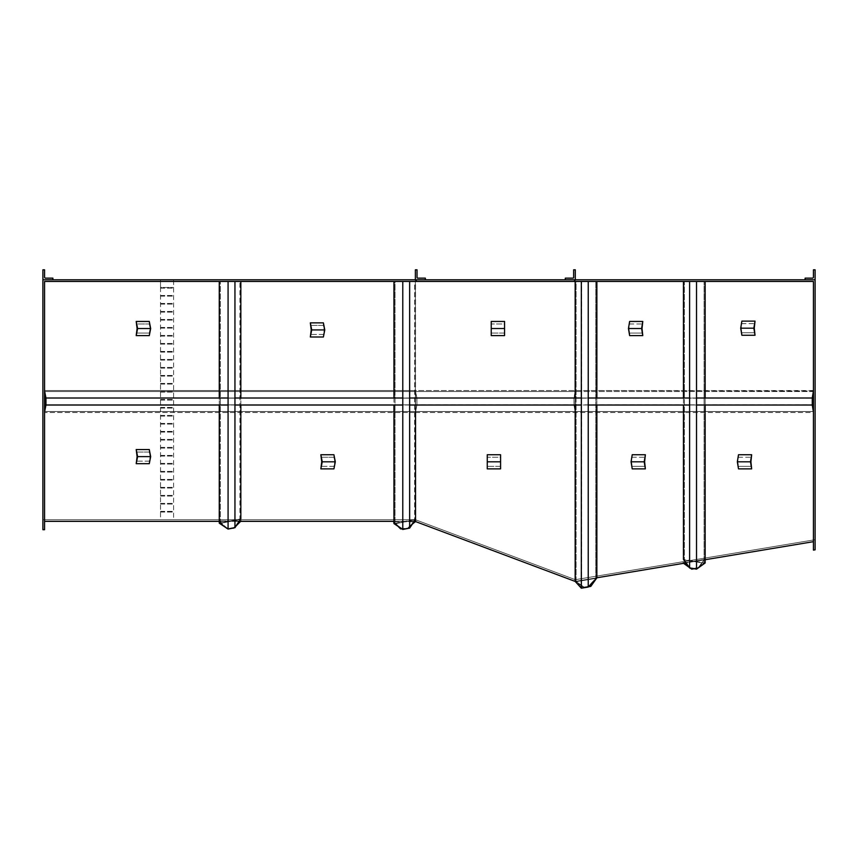 <?xml version="1.0" encoding="UTF-8"?>
<svg xmlns="http://www.w3.org/2000/svg" width="858" height="858" viewBox="0 0 858 858"><rect width="100%" height="100%" fill="white"/><g stroke="black" fill="none" stroke-linecap="round" stroke-linejoin="round"><path stroke-width="0.64" stroke-dasharray="4.29 3.22" d="M136.208 321.45L149.281 321.45L150.665 328.528L149.281 335.596L149.281 333.065L136.208 333.065L137.098 328.528L150.171 328.528L137.098 328.528L136.208 323.981L149.281 323.981L150.171 328.528L149.281 333.065L136.208 333.065L136.208 335.596L137.602 328.528L136.208 321.45L136.208 323.981L149.281 323.981L150.171 328.528L149.281 335.596L136.208 335.596M628.464 328.528L629.622 335.596L628.882 328.528L642.02 328.528L628.882 328.528L629.622 323.981L642.771 323.981L629.622 323.981L628.882 328.528L629.622 333.065L642.771 333.065L629.622 333.065L629.622 335.596L642.771 335.596L642.02 328.528L642.771 321.45L629.622 321.45L628.464 328.528L641.612 328.528L642.771 321.45M150.665 328.528L137.602 328.528M642.771 335.596L641.612 328.528M333.923 466.344L320.849 466.344L333.923 466.344L334.813 461.808L321.739 461.808L334.813 461.808L333.923 457.26L320.849 457.26L333.923 457.26L334.813 461.808L333.923 466.344M333.923 454.74L333.923 457.26L333.923 454.74L320.849 454.74L321.739 461.808L320.849 468.876L333.923 468.876L335.306 461.808L333.923 454.74M631.059 461.808L632.217 468.876L631.477 461.808L644.615 461.808L631.477 461.808L632.217 457.26L645.366 457.26L632.217 457.26L631.477 461.808L632.217 466.344L645.366 466.344L632.217 466.344L632.217 468.876L645.366 468.876L644.615 461.808L645.366 454.74L632.217 454.74L631.059 461.808L644.208 461.808L645.366 454.74M320.849 468.876L322.243 461.808L335.306 461.808M322.243 461.808L320.849 454.74M645.366 468.876L644.208 461.808M491.237 328.528L491.237 335.596L491.237 328.528L504.568 328.528L491.237 328.528L504.568 328.528L504.568 321.45L504.568 323.981L491.237 323.981L491.237 328.528L491.237 321.45L491.237 323.981L504.568 323.981L504.568 333.065L491.237 333.065L504.568 333.065L504.568 321.45L491.237 321.45L491.237 335.596L504.568 335.596L504.568 328.528M574.635 279.805A0.665 0.665 0 0 0 575.3 279.14L575.3 269.809L573.637 269.809L573.637 277.477A0.665 0.665 0 0 1 572.972 278.142L565.304 278.142L565.304 279.805L815.1 279.805L575.3 279.805L815.1 279.805L815.1 539.703L575.3 579.686L415.369 519.712L42.9 519.712L415.369 519.712L575.3 579.686L815.1 539.703L815.1 279.805L815.1 549.839L813.438 550.117L813.438 281.467L574.474 281.467L574.474 279.805L42.9 279.805L415.369 279.805L42.9 279.805L42.9 529.708L44.562 529.708L44.562 281.467L416.355 281.467L416.033 279.805L425.364 279.805L425.364 278.142L417.696 278.142A0.665 0.665 0 0 1 417.031 277.477L417.031 269.809L415.369 269.809L415.369 279.14A0.665 0.665 0 0 0 416.033 279.805M574.474 281.467L416.355 281.467M575.3 279.805L415.369 279.805L575.3 279.805L575.3 579.686L575.3 279.805M415.369 519.712L415.369 279.805L415.369 519.712M44.562 521.374L44.562 281.467L44.562 521.374L415.058 521.374L407.561 528.871L400.557 528.871L393.061 521.374L415.529 521.557L415.529 281.467L575.16 281.467L415.529 281.467L415.529 519.283L409.652 528.099L402.777 529.472L393.951 523.595L415.529 519.283L393.951 523.595L393.951 281.467L402.777 281.467L402.777 529.472M813.438 541.666L813.438 281.467L575.16 281.467L813.438 281.467L813.438 541.666L596.857 577.777M415.529 405.019L575.16 405.019L575.16 390.508L575.16 412.097L575.16 390.926L575.16 398.005L415.529 398.005L415.529 412.097L415.529 390.926L415.529 412.516L415.529 398.005M683.569 563.32L705.147 559.727M219.262 521.374L239.157 521.374L220.056 521.374L226.716 528.045L233.172 528.045M240.047 521.374L233.376 528.045L226.716 528.045L220.056 521.374L240.637 521.374M393.951 521.374L414.135 521.374L393.951 521.374M588.234 587.044L581.316 588.191L575.16 581.402L575.16 281.467L596.868 281.467L575.16 281.467L596.868 281.467L596.857 577.788L588.234 587.044L588.245 281.467M575.15 581.413L415.529 521.557M44.562 269.809L42.9 269.809L42.9 279.14L43.565 279.805L52.896 279.805L52.896 278.142L45.227 278.142L44.562 277.477L44.562 269.809M805.104 278.142L805.104 279.805L814.435 279.805L815.1 279.14L815.1 269.809L813.438 269.809L813.438 277.477L812.773 278.142L805.104 278.142M416.838 398.176L45.871 398.176L45.871 404.847L44.562 411.508L44.562 391.516L45.871 398.176L416.838 398.176L416.838 404.847L45.871 404.847L416.838 404.847L415.529 411.508L44.562 411.508L44.562 391.516L415.529 391.516L416.838 398.176L416.838 404.847L415.529 411.508L415.529 391.516L415.529 411.508L415.529 391.516L416.838 398.176M44.562 412.097L44.562 390.926M416.924 398.005L416.924 405.019L415.444 412.516L44.487 412.516L44.487 390.508L45.957 398.005L45.957 405.019L44.487 412.516L415.444 412.516L415.444 390.508L44.487 390.508L415.444 390.508L416.924 398.005L416.924 405.019L415.444 412.516L415.444 390.508L416.924 398.005L45.957 398.005M409.652 405.019L402.777 405.019M234.953 405.019L228.078 405.019M409.652 398.005L402.777 398.005M234.953 398.005L228.078 398.005M813.438 411.508L575.16 411.508L575.16 391.516L415.529 391.516L415.529 398.176L575.16 398.176L575.16 411.508L575.16 391.516L574.066 398.176L812.333 398.176L574.066 398.176L574.066 404.847L575.16 411.508L813.438 411.508L813.438 391.516L812.333 398.176L812.333 404.847L813.438 411.508L813.438 391.516L575.16 391.516L575.16 411.508L575.16 391.516L575.16 398.176L415.529 398.176L415.529 411.508L415.529 391.516L44.562 391.516M575.16 404.847L415.529 404.847L575.16 404.847M813.438 391.516L575.16 391.516L574.066 398.176L574.066 404.847L812.333 404.847L574.066 404.847L575.16 411.508L44.562 411.508M415.529 412.516L575.16 412.516L415.529 412.516L415.529 390.508L575.16 390.508L415.529 390.508M573.991 405.019L575.225 412.516L575.225 390.508L573.991 398.005L573.991 405.019L575.225 412.516L575.225 390.508L573.991 398.005L573.991 405.019L812.269 405.019L813.502 412.516L575.225 412.516L813.502 412.516L813.502 390.508L575.225 390.508L813.438 390.926M813.438 412.097L813.502 390.508L812.269 398.005L573.991 398.005M696.524 405.019L689.607 405.019M588.234 405.019L581.327 405.019M696.524 398.005L689.607 398.005M588.234 398.005L581.327 398.005M416.924 405.019L45.957 405.019M575.16 391.516L415.529 391.516L415.529 411.508L575.16 411.508L575.16 391.516M575.16 412.516L575.16 390.508M812.269 398.005L812.269 405.019M228.174 528.614L234.706 527.305L234.706 281.467L220.324 281.467L239.929 281.467L220.324 281.467L239.929 281.467L234.706 281.467L234.706 527.305L239.929 519.465L239.929 281.467L239.929 519.465L220.324 523.391L220.324 281.467L220.324 523.391L228.174 528.614L228.174 281.467L228.174 528.614L220.324 523.391L239.929 519.465L234.706 527.305L228.174 528.614M219.262 405.019L219.262 398.005M228.078 281.467L240.841 281.467L219.262 281.467L240.841 281.467L228.078 281.467L228.078 529.064L219.262 523.176L219.262 281.467M240.841 405.019L240.841 398.005M234.953 281.467L234.953 527.681L240.841 518.865L219.262 523.176L240.841 518.865L240.841 281.467M241.044 520.956L219.047 520.956L241.044 520.956L233.548 528.453L226.544 528.453L219.047 520.956L225.268 527.187M234.17 527.842L236.218 525.793M227.177 528.453L231.092 528.453M233.43 527.992L237.387 524.034M234.953 527.681L228.078 529.064M409.395 527.724L402.863 529.032L395.023 523.809L414.629 519.884L409.395 527.724L414.629 519.884L395.023 523.809L402.863 529.032L409.395 527.724L409.395 281.467L414.629 281.467L395.023 281.467L409.395 281.467L409.395 527.724M402.863 281.467L402.863 529.032L402.863 281.467L414.629 281.467L414.629 519.884L414.629 281.467L395.023 281.467L395.023 523.809L395.023 281.467L402.863 281.467M402.777 281.467L415.529 281.467L393.951 281.467L409.652 281.467L409.652 528.099M408.011 528.431L412.269 524.174M393.951 522.275L397.93 526.244M401.876 528.871L405.791 528.871M401.244 528.453L407.389 528.453L400.729 528.453L394.069 521.793L414.06 521.793L407.389 528.453L413.449 522.404M413.856 521.793L394.069 521.793L399.689 527.423M415.529 390.926L415.529 412.097M409.652 281.467L393.951 281.467M393.951 398.005L393.951 405.019M696.417 568.704L704.086 563.223L684.373 559.942L689.843 567.61L696.417 568.704L689.843 567.61L684.373 559.942L704.086 563.223L696.417 568.704L696.417 281.467L704.086 281.467L704.086 563.223L704.086 281.467L684.373 281.467L684.373 559.942L684.373 281.467L689.843 281.467L689.843 567.61L689.843 281.467L696.417 281.467L696.417 568.704M689.607 281.467L705.147 281.467L683.451 281.467L689.607 281.467L689.607 567.996L683.451 559.362L705.147 562.987L683.451 559.362L683.451 281.467L696.524 281.467L696.524 569.144L689.607 567.996M705.147 398.005L705.147 405.019M683.451 398.005L683.451 405.019M699.141 567.277L704.793 559.362L698.626 567.996L691.709 569.144L683.086 562.987L704.793 559.362L685.714 562.548M689.103 567.277L690.25 568.103M694.122 568.747L697.983 568.103M688.352 566.237L691.183 568.253M692.856 568.532L698.391 567.61L703.86 559.942L698.391 567.61L691.816 568.704L684.148 563.223M689.843 281.467L704.086 281.467L689.843 281.467M696.524 281.467L705.147 281.467L705.147 562.987L696.524 569.144M705.147 281.467L683.451 281.467M595.806 281.467L595.795 578.399L588.127 586.625L581.552 587.719L576.083 581.681L595.795 578.399L588.127 586.625L588.138 281.467L576.083 281.467L595.806 281.467L576.083 281.467L576.083 581.681L595.795 578.399L595.806 281.467L588.138 281.467L588.127 586.625L581.552 587.719L581.563 281.467L581.552 587.719L576.083 581.681L576.083 281.467M575.16 581.402L596.857 577.788L575.16 581.402L575.16 281.467M596.868 405.019L596.868 398.005M581.316 588.191L581.327 281.467M583.966 587.108L590.54 586.014L596.02 578.346L576.297 581.627L583.966 587.108L588.942 586.282L583.966 587.108L576.297 581.627L583.966 587.108L576.297 581.627L596.02 578.346L576.297 581.627L596.02 578.346L590.54 586.014L583.966 587.108M590.787 586.4L596.943 577.766L575.235 581.392L583.869 587.548L590.787 586.4L583.869 587.548L588.47 586.786L583.869 587.548L575.235 581.392L583.869 587.548L575.235 581.392L596.943 577.766L575.235 581.392L596.943 577.766L590.787 586.4M594.98 579.793L596.02 578.346L594.98 579.793M487.258 461.808L487.258 468.876L487.258 461.808L500.579 461.808L487.258 461.808L500.579 461.808L500.579 454.74L500.579 457.26L487.258 457.26L487.258 461.808L487.258 454.74L487.258 457.26L500.579 457.26L500.579 466.344L487.258 466.344L500.579 466.344L500.579 454.74L487.258 454.74L487.258 468.876L500.579 468.876L500.579 461.808M160.51 287.473L160.51 519.712L173.584 519.712L173.584 279.805L160.51 279.805L160.51 287.473L173.573 287.473L160.51 287.473M160.51 279.805L160.521 519.712L173.584 519.712L173.584 279.805L160.521 279.805M160.51 512.044L173.573 512.044L160.51 512.044M160.51 511.379L173.573 511.379L160.51 511.379M160.51 504.054L173.573 504.054L160.51 504.054M160.51 503.389L173.573 503.389L160.51 503.389M160.51 496.053L173.573 496.053L160.51 496.053M160.51 495.388L173.573 495.388L160.51 495.388M160.51 488.052L173.573 488.052L160.51 488.052M160.51 487.387L173.573 487.387L160.51 487.387M160.51 480.062L173.573 480.062L160.51 480.062M160.51 479.397L173.573 479.397L160.51 479.397M160.51 472.061L173.573 472.061L160.51 472.061M160.51 471.396L173.573 471.396L160.51 471.396M160.51 464.071L173.573 464.071L160.51 464.071M160.51 463.395L173.573 463.395L160.51 463.395M160.51 456.07L173.573 456.07L160.51 456.07M160.51 455.405L173.573 455.405L160.51 455.405M160.51 448.069L173.573 448.069L160.51 448.069M160.51 447.404L173.573 447.404L160.51 447.404M160.51 440.079L173.573 440.079L160.51 440.079M160.51 439.414L173.573 439.414L160.51 439.414M160.51 432.078L173.573 432.078L160.51 432.078M160.51 431.413L173.573 431.413L160.51 431.413M160.51 424.077L173.573 424.077L160.51 424.077M160.51 423.412L173.573 423.412L160.51 423.412M160.51 416.087L173.573 416.087L160.51 416.087M160.51 415.422L173.573 415.422L160.51 415.422M160.51 408.086L173.573 408.086L160.51 408.086M160.51 407.421L173.573 407.421L160.51 407.421M160.51 400.096L173.573 400.096L160.51 400.096M160.51 399.42L173.573 399.42L160.51 399.42M160.51 392.095L173.573 392.095L160.51 392.095M160.51 391.43L173.573 391.43L160.51 391.43M160.51 384.094L173.573 384.094L160.51 384.094M160.51 383.429L173.573 383.429L160.51 383.429M160.51 376.104L173.573 376.104L160.51 376.104M160.51 375.429L173.573 375.429L160.51 375.429M160.51 368.103L173.573 368.103L160.51 368.103M160.51 367.439L173.573 367.439L160.51 367.439M160.51 360.103L173.573 360.103L160.51 360.103M160.51 359.438L173.573 359.438L160.51 359.438M160.51 352.112L173.573 352.112L160.51 352.112M160.51 351.448L173.573 351.448L160.51 351.448M160.51 344.112L173.573 344.112L160.51 344.112M160.51 343.447L173.573 343.447L160.51 343.447M160.51 336.111L173.573 336.111L160.51 336.111M160.51 335.446L173.573 335.446L160.51 335.446M160.51 328.121L173.573 328.121L160.51 328.121M160.51 327.456L173.573 327.456L160.51 327.456M160.51 320.12L173.573 320.12L160.51 320.12M160.51 319.455L173.573 319.455L160.51 319.455M160.51 312.13L173.573 312.13L160.51 312.13M160.51 311.454L173.573 311.454L160.51 311.454M160.51 304.129L173.573 304.129L160.51 304.129M160.51 303.464L173.573 303.464L160.51 303.464M160.51 296.128L173.573 296.128L160.51 296.128M160.51 295.463L173.573 295.463L160.51 295.463M160.51 288.138L173.573 288.138L160.51 288.138M323.391 334.47L310.328 334.47L323.391 334.47L324.281 329.933L311.218 329.933L324.281 329.933L323.391 325.397L310.328 325.397L323.391 325.397L324.281 329.933L323.391 334.47M323.391 322.865L323.391 325.397L323.391 322.865L310.328 322.865L311.218 329.933L310.328 337.001L323.391 337.001L324.774 329.933L323.391 322.865M149.281 461.154L136.208 461.154L149.281 461.154L150.171 456.617L137.098 456.617L150.171 456.617L149.281 452.069L136.208 452.069L149.281 452.069L150.171 456.617L149.281 461.154M149.281 449.549L149.281 452.069L149.281 449.549L136.208 449.549L137.098 456.617L136.208 463.685L149.281 463.685L150.665 456.617L149.281 449.549M740.711 328.196L741.87 335.264L741.13 328.196L754.268 328.196L741.13 328.196L741.87 323.648L755.019 323.648L741.87 323.648L741.13 328.196L741.87 332.732L755.019 332.732L741.87 332.732L741.87 335.264L755.019 335.264L754.268 328.196L755.019 321.128L741.87 321.128L740.711 328.196L753.86 328.196L755.019 321.128M737.344 461.808L738.502 468.876L737.762 461.808L750.911 461.808L737.762 461.808L738.502 457.26L751.651 457.26L738.502 457.26L737.762 461.808L738.502 466.344L751.651 466.344L738.502 466.344L738.502 468.876L751.651 468.876L750.911 461.808L751.651 454.74L738.502 454.74L737.344 461.808L750.493 461.808L751.651 454.74M136.208 463.685L137.602 456.617L150.665 456.617M137.602 456.617L136.208 449.549M310.328 337.001L311.711 329.933L324.774 329.933M311.711 329.933L310.328 322.865M751.651 468.876L750.493 461.808M755.019 335.264L753.86 328.196"/><path stroke-width="1.29" d="M150.665 328.528L149.281 335.596L136.208 335.596L137.098 328.528L136.208 321.45L149.281 321.45L150.665 328.528L137.602 328.528L136.208 321.45M136.208 335.596L137.602 328.528M628.464 328.528L629.622 335.596L642.771 335.596L642.02 328.528L642.771 321.45L629.622 321.45L628.464 328.528L641.612 328.528L642.771 321.45M642.771 335.596L641.612 328.528M335.306 461.808L333.923 468.876L320.849 468.876L321.739 461.808L320.849 454.74L333.923 454.74L335.306 461.808L322.243 461.808L320.849 454.74M320.849 468.876L322.243 461.808M631.059 461.808L632.217 468.876L645.366 468.876L644.615 461.808L645.366 454.74L632.217 454.74L631.059 461.808L644.208 461.808L645.366 454.74M645.366 468.876L644.208 461.808M504.568 328.528L504.568 335.596L491.237 335.596L491.237 321.45L504.568 321.45L504.568 328.528L491.237 328.528M416.033 279.805A0.665 0.665 0 0 1 415.369 279.14L415.369 269.809L417.031 269.809L417.031 277.477A0.665 0.665 0 0 0 417.696 278.142L425.364 278.142L425.364 279.805L42.9 279.805L42.9 529.708L44.562 529.708L44.562 281.467L416.355 281.467L416.355 279.805L815.1 279.805L815.1 549.839L813.438 550.117L813.438 281.467L574.474 281.467L574.474 279.805L565.304 279.805L565.304 278.142L572.972 278.142A0.665 0.665 0 0 0 573.637 277.477L573.637 269.809L575.3 269.809L575.3 279.14A0.665 0.665 0 0 1 574.635 279.805M416.355 281.467L574.474 281.467M596.868 405.019L596.857 577.788L588.234 587.044L581.316 588.191L575.16 581.402L575.16 405.019L415.529 405.019M415.529 398.005L575.16 398.005L575.16 281.467L581.327 281.467L581.316 588.191M596.857 577.777L683.569 563.32M684.148 563.223L685.992 562.923L684.148 563.223L688.352 566.237M705.147 559.727L813.438 541.666M575.15 581.413L415.529 521.557L415.529 412.516M44.562 521.374L219.262 521.374M239.157 521.374L240.047 521.374L239.157 521.374M240.637 521.374L393.951 521.374L393.061 521.374L393.951 522.275M414.135 521.374L415.058 521.374L414.135 521.374M415.529 521.557L412.269 524.174M44.562 269.809L42.9 269.809L42.9 279.14L43.565 279.805L52.896 279.805L52.896 278.142L45.227 278.142L44.562 277.477L44.562 269.809M805.104 278.142L805.104 279.805L814.435 279.805L815.1 279.14L815.1 269.809L813.438 269.809L813.438 277.477L812.773 278.142L805.104 278.142M44.562 391.516L45.871 398.176L45.871 404.847L44.562 411.508M228.078 405.019L45.957 405.019L44.562 412.097M416.924 405.019L409.652 405.019M402.777 405.019L234.953 405.019M44.562 390.926L45.957 398.005L45.957 405.019M416.924 398.005L409.652 398.005M402.777 398.005L234.953 398.005M228.078 398.005L45.957 398.005M575.16 581.402L575.16 412.516M575.16 390.508L575.16 281.467M813.438 391.516L812.333 398.176L812.333 404.847L813.438 411.508M813.438 390.926L812.269 398.005L812.269 405.019L813.438 412.097M812.269 405.019L696.524 405.019M689.607 405.019L588.234 405.019M581.327 405.019L573.991 405.019M812.269 398.005L696.524 398.005M689.607 398.005L588.234 398.005M581.327 398.005L573.991 398.005M228.078 281.467L228.078 529.064L219.262 523.176L219.262 405.019M219.262 398.005L219.262 281.467M228.078 529.064L234.953 527.681L240.841 518.865L240.841 405.019M240.841 398.005L240.841 281.467M234.953 527.681L234.953 281.467M225.268 527.187L227.177 528.453M231.092 528.453L234.17 527.842M236.218 525.793L241.044 520.956M237.387 524.034L240.047 521.374M405.791 528.871L408.011 528.431M397.93 526.244L400.557 528.871L401.876 528.871M399.689 527.423L401.244 528.453M413.449 522.404L413.856 521.793M409.652 281.467L409.652 528.099L415.529 519.283L415.529 412.097M393.951 281.467L393.951 398.005M393.951 405.019L393.951 523.595L402.777 529.472L409.652 528.099M402.777 281.467L402.777 529.472M689.607 281.467L689.607 567.996L696.524 569.144L705.147 562.987L705.147 405.019M696.524 281.467L696.524 569.144M705.147 281.467L705.147 398.005M683.451 281.467L683.451 398.005M683.451 405.019L683.451 559.362L689.607 567.996M685.714 562.548L683.086 562.987L689.103 567.277M690.25 568.103L691.709 569.144L694.122 568.747M697.983 568.103L699.141 567.277M691.183 568.253L692.856 568.532M595.806 281.467L576.083 281.467M596.868 398.005L596.868 281.467L581.327 281.467M588.234 587.044L588.245 281.467M588.942 586.282L590.54 586.014L594.98 579.793L590.54 586.014L588.942 586.282M590.787 586.4L596.943 577.766L590.787 586.4L588.47 586.786L590.787 586.4M500.579 461.808L500.579 468.876L487.258 468.876L487.258 454.74L500.579 454.74L500.579 461.808L487.258 461.808M324.774 329.933L323.391 337.001L310.328 337.001L311.218 329.933L310.328 322.865L323.391 322.865L324.774 329.933L311.711 329.933L310.328 322.865M310.328 337.001L311.711 329.933M150.665 456.617L149.281 463.685L136.208 463.685L137.098 456.617L136.208 449.549L149.281 449.549L150.665 456.617L137.602 456.617L136.208 449.549M136.208 463.685L137.602 456.617M740.711 328.196L741.87 335.264L755.019 335.264L754.268 328.196L755.019 321.128L741.87 321.128L740.711 328.196L753.86 328.196L755.019 321.128M755.019 335.264L753.86 328.196M737.344 461.808L738.502 468.876L751.651 468.876L750.911 461.808L751.651 454.74L738.502 454.74L737.344 461.808L750.493 461.808L751.651 454.74M751.651 468.876L750.493 461.808"/></g></svg>
